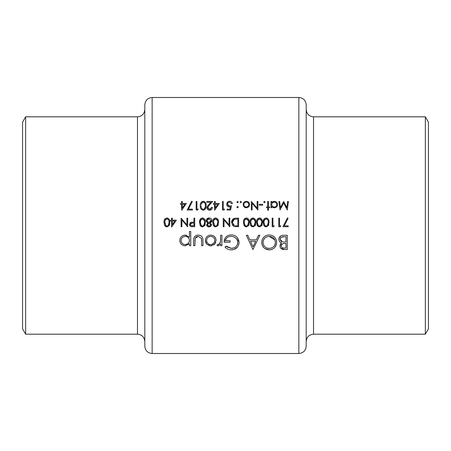 <?xml version="1.0" encoding="UTF-8"?>
<svg xmlns="http://www.w3.org/2000/svg" width="451" height="451" viewBox="0 0 451 451"><rect width="100%" height="100%" fill="white"/><g stroke="black" fill="none" stroke-linecap="round" stroke-linejoin="round"><path stroke-width="0.68" d="M166.222 225.912L166.921 226.064L165.63 225.5L164.762 222.444L165.089 220.291L166.921 218.825C168.573 219.338 169.277 220.545 169.04 222.444L168.229 225.5L166.921 226.064L167.625 225.912M190.739 225.5L190.215 224.423L192.447 222.974L193.947 222.991L193.947 225.844L190.739 225.5L192.385 225.844M201.772 225.912L202.471 226.064L201.18 225.5L200.312 222.444L200.633 220.291L202.471 218.825C204.123 219.338 204.827 220.545 204.591 222.444L203.779 225.5L202.471 226.064L203.175 225.912M214.941 225.912L215.64 226.064L214.343 225.5L213.475 222.444L213.802 220.291L215.64 218.825C217.286 219.338 217.996 220.545 217.76 222.444L216.942 225.5L215.64 226.064L216.339 225.912M265.408 225.912L266.107 226.064L264.816 225.5L263.948 222.444L264.275 220.291L266.107 218.825C267.759 219.338 268.463 220.545 268.227 222.444L267.415 225.5L266.107 226.064L266.812 225.912M258.829 225.912L259.528 226.064L258.231 225.5L257.363 222.444L257.69 220.291L259.528 218.825C261.174 219.338 261.884 220.545 261.642 222.444L260.83 225.5L259.528 226.064L260.227 225.912M252.244 225.912L252.943 226.064L251.647 225.5L250.784 222.444L251.106 220.291L252.943 218.825C254.595 219.338 255.3 220.545 255.063 222.444L254.246 225.5L252.943 226.064L253.648 225.912M245.66 225.912L246.359 226.064L245.068 225.5L244.2 222.444L244.521 220.291L246.359 218.825C248.011 219.338 248.715 220.545 248.478 222.444L247.667 225.5L246.359 226.064L247.063 225.912M234.306 225.5L232.35 222.337L234.407 219.259L237.835 219.039L237.835 225.844L235.213 225.731M207.629 225.5L207.336 224.75L209.005 223.324L210.735 224.733L210.431 225.5L209.038 226.064L207.629 225.5L209.422 226.036M144.81 124.634L144.81 341.525C144.376 337.066 141.93 334.625 137.476 334.191L137.476 116.809C141.93 116.375 144.376 113.934 144.81 109.475M144.81 346.171L144.81 104.829C145.245 100.376 147.691 97.929 152.145 97.495L152.145 353.505C147.691 353.071 145.245 350.624 144.81 346.171M25.656 116.809L25.656 334.191L22.55 328.807L22.55 122.193L25.656 116.809L137.476 116.809M306.19 225.5L306.19 346.171C305.755 350.624 303.309 353.071 298.855 353.505L298.855 97.495C303.309 97.929 305.755 100.376 306.19 104.829L306.19 341.525C306.624 337.066 309.07 334.625 313.524 334.191L425.344 334.191L425.344 116.809L428.45 122.193L428.45 328.807L425.344 334.191M210.696 245.863L214.659 244.143L216.085 240.451C215.792 237.164 214 235.383 210.696 235.101C207.409 235.377 205.617 237.164 205.318 240.451L206.744 244.149L210.696 245.863L211.756 245.772M190.722 245.682L190.722 231.448L189.443 231.448L189.443 237.164L185.203 235.101C181.888 235.405 180.079 237.209 179.774 240.507C180.101 243.782 181.928 245.57 185.243 245.863L189.443 243.76L189.443 245.682L190.722 245.682M225.026 247.086C226.774 248.896 228.905 249.826 231.419 249.877C236.093 249.527 238.647 247.035 239.075 242.401L237.333 237.609C235.698 235.772 233.641 234.875 231.166 234.915C226.661 235.23 224.31 237.66 224.113 242.215L230.134 242.215L230.134 240.755L225.393 240.755C226.126 237.891 228.014 236.431 231.053 236.375C235.01 236.583 237.26 238.613 237.801 242.458C237.367 246.133 235.253 248.118 231.464 248.416L226.12 246.049L225.026 247.086M269.275 249.877C273.83 249.409 276.294 246.894 276.666 242.334C276.249 237.801 273.751 235.326 269.162 234.915C264.59 235.343 262.104 237.835 261.704 242.401C262.093 246.996 264.619 249.488 269.275 249.877L265.025 248.659M287.248 249.516L287.248 235.281L283.403 235.281C280.702 235.343 279.186 236.69 278.859 239.323C278.932 241.138 279.845 242.356 281.599 242.959L279.953 245.987C280.302 248.484 281.813 249.662 284.474 249.516L287.248 249.516M252.943 249.516L259.877 235.281L258.485 235.281L256.32 239.842L249.871 239.842L247.762 235.281L246.376 235.281L252.943 249.516M221.926 245.682L221.926 235.281L220.646 235.281L220.421 242.345L218.352 244.589L217.698 244.403L216.999 245.507L218.109 245.863L220.646 244.149L220.646 245.682L221.926 245.682M202.944 245.682L202.944 240.71C203.164 237.277 201.608 235.405 198.288 235.101C195.001 235.388 193.451 237.232 193.642 240.62L193.642 245.682L194.917 245.682L195.131 238.325L198.277 236.375L201.467 238.427L201.67 245.682L202.944 245.682M284.231 225.844L288.093 218.312L287.428 217.946L282.929 226.723L288.195 226.723L288.195 225.844L284.231 225.844L284.406 225.5M279.53 225.844L279.53 218.166L278.763 218.166L278.763 226.723L280.342 226.723L280.843 225.844L279.53 225.844M272.945 225.844L272.945 218.166L272.178 218.166L272.178 226.723L273.763 226.723L274.264 225.844L272.945 225.844M266.135 226.943L268.435 225.5L268.993 222.439C269.247 220.02 268.294 218.521 266.135 217.946C263.953 218.504 262.967 220.003 263.181 222.439L263.801 225.5L266.135 226.943M259.55 226.943L261.851 225.5L262.414 222.439C262.668 220.02 261.71 218.521 259.55 217.946C257.369 218.504 256.382 220.003 256.596 222.439L257.217 225.5L259.55 226.943M252.966 226.943L255.266 225.5L255.83 222.439C256.083 220.02 255.131 218.521 252.966 217.946C250.784 218.504 249.798 220.003 250.012 222.439L250.632 225.5L252.966 226.943M246.387 226.943L248.681 225.5L249.245 222.439C249.499 220.02 248.546 218.521 246.387 217.946C244.2 218.504 243.219 220.003 243.433 222.439L244.053 225.5L246.387 226.943M238.602 226.723L238.602 218.166L235.952 218.166C233.195 218.194 231.741 219.586 231.583 222.337L232.733 225.5L234.159 226.413L238.602 226.723M229.824 226.723L229.824 218.166L229.057 218.166L229.057 224.886L223.245 218.166L223.245 226.723L224.012 226.723L224.012 219.987L229.824 226.723M215.663 226.943L217.963 225.5L218.526 222.439C218.78 220.02 217.822 218.521 215.663 217.946C213.481 218.504 212.494 220.003 212.709 222.439L213.329 225.5L215.663 226.943M208.993 226.943L211.339 225.5L211.502 224.745L210.251 222.935L211.942 220.584C211.745 218.882 210.775 218.002 209.044 217.946L206.772 218.887L206.124 220.657L207.781 222.935L206.564 224.722L206.721 225.5L208.993 226.943L210.386 226.571M202.499 226.943L204.793 225.5L205.357 222.439C205.611 220.02 204.658 218.521 202.499 217.946C200.312 218.504 199.331 220.003 199.545 222.439L200.165 225.5L202.499 226.943M194.714 226.723L194.714 218.166L193.947 218.166L193.947 222.112L191.156 222.253L189.448 224.429L189.685 225.5L191.089 226.594L194.714 226.723M187.695 226.723L187.695 218.166L186.928 218.166L186.928 224.886L181.11 218.166L181.11 226.723L181.877 226.723L181.877 219.987L187.695 226.723M171.718 226.943L176.392 220.139L172.333 220.139L172.333 218.166L171.566 218.166L171.566 220.139L170.579 220.139L170.579 221.018L171.566 221.018L171.566 226.943L172.71 225.5M166.949 226.943L169.249 225.5L169.807 222.439C170.061 220.02 169.108 218.521 166.949 217.946C164.762 218.504 163.781 220.003 163.995 222.439L164.615 225.5L166.949 226.943M268.446 210.234L268.446 207.708L269.546 207.708L269.546 206.941L268.446 206.941L268.446 201.456L267.68 201.456L267.68 206.941L266.58 206.941L266.58 207.708L267.68 207.708L267.68 210.234L268.446 210.234M262.634 205.188L262.634 204.309L259.342 204.309L259.342 205.188L262.634 205.188M246.336 207.821L248.721 206.784L249.578 204.568C249.409 202.595 248.326 201.524 246.336 201.343C244.352 201.518 243.275 202.595 243.1 204.568L243.957 206.789L247.007 207.759M237.559 207.821L238.275 207.105L237.559 206.395L236.848 207.105L237.559 207.821M237.559 202.77L238.275 202.059L237.559 201.343L236.848 202.059L237.559 202.77L236.848 202.059L237.559 201.343L238.275 202.059L237.559 202.77L236.848 202.059L237.559 201.343M224.057 210.014L224.559 209.134L223.245 209.134L223.245 201.456L222.473 201.456L222.473 210.014L224.057 210.014M211.615 207.381L209.63 209.354L207.77 207.618L209.388 204.996L212.709 201.456L206.896 201.456L206.896 202.336L210.876 202.336L208.734 204.619L207.003 207.691C207.144 209.264 208.007 210.11 209.591 210.234C211.31 210.065 212.241 209.117 212.382 207.381L211.615 207.381L211.525 207.905M197.724 210.014L198.226 209.134L196.912 209.134L196.912 201.456L196.14 201.456L196.14 210.014L197.724 210.014M181.708 210.234L186.376 203.429L182.317 203.429L182.317 201.456L181.55 201.456L181.55 203.429L180.563 203.429L180.563 204.309L181.55 204.309L181.708 210.234M192.414 210.014L192.414 209.134L188.445 209.134L192.306 201.603L191.641 201.236L187.142 210.014L192.414 210.014M206.124 205.729C206.389 203.322 205.436 201.828 203.266 201.236C201.073 201.811 200.086 203.305 200.312 205.729C200.086 208.153 201.073 209.653 203.266 210.234C205.436 209.642 206.389 208.142 206.124 205.729M214.62 210.234L219.293 203.429L215.234 203.429L215.234 201.456L214.467 201.456L214.467 203.429L213.475 203.429L213.475 204.309L214.467 204.309L214.62 210.234M227.084 210.014L230.596 210.014L231.47 205.735L229.587 206.175L227.524 204.286C227.631 202.961 228.358 202.24 229.694 202.116L231.583 203.649L232.35 203.649C232.107 202.172 231.239 201.366 229.739 201.236C227.879 201.383 226.881 202.386 226.752 204.252C226.836 205.949 227.738 206.885 229.446 207.054L230.455 206.885L229.993 209.134L227.084 209.134L227.084 210.014M240.744 202.77L241.454 202.059L240.744 201.343L240.028 202.059L240.744 202.77L240.028 202.059L240.744 201.343L240.028 202.059L240.744 202.77L241.454 202.059M257.916 201.456L257.149 201.456L257.149 208.176L251.331 201.456L251.331 210.014L252.098 210.014L252.098 203.277L257.916 210.014L257.916 201.456M264.444 202.77L265.154 202.059L264.444 201.343L263.728 202.059L264.444 202.77L263.728 202.059L264.444 201.343L265.154 202.059L264.444 202.77L263.728 202.059M270.972 207.708L271.739 207.708L271.739 206.552L274.27 207.821C276.26 207.64 277.354 206.569 277.557 204.602C277.382 202.629 276.294 201.541 274.293 201.343L271.739 202.538L271.739 201.456L270.972 201.456L270.972 207.708M288.414 201.456L287.642 201.456L286.825 207.629L283.724 201.456L280.46 207.612L279.643 201.456L278.87 201.456L280.009 210.014L283.645 202.989L287.287 210.014L288.414 201.456M284.474 249.516L280.736 248.225M280.296 247.537L280.037 246.787M280.054 245.085L280.888 243.517M281.599 242.959L280.483 242.429M279.75 241.804L279.169 240.873M278.943 238.466L280.578 236.059M280.934 235.839L281.418 235.619M281.717 235.512L282.551 235.332M281.317 245.333L281.227 245.958C281.689 244.07 282.986 243.247 285.117 243.489L285.973 243.489L285.973 248.056L284.237 248.056C282.535 248.202 281.531 247.503 281.227 245.958L281.283 246.477M281.356 246.714L282.264 247.695M282.805 247.892L284.237 248.056M285.117 243.489L284.141 243.529M283.166 243.664L282.878 243.749M282.551 243.884L281.328 245.293M281.604 241.561L282.461 241.866L280.133 239.323C280.629 237.356 281.965 236.493 284.153 236.741L285.973 236.741L285.973 242.035L283.172 241.967M280.195 238.788L280.178 239.791M280.494 240.58L281.582 241.55M284.153 236.741L281.503 237.164M280.956 237.547L280.595 237.953M280.522 238.06L280.234 238.664M182.317 204.309L184.871 204.309L182.317 208.024L182.317 204.309M204.404 201.507L204.698 201.676M205.927 203.638L206.034 204.247M200.357 204.698L200.413 204.241M200.413 204.23L200.577 203.497M200.616 203.39L200.864 202.798M201.276 202.172L201.586 201.862M205.346 206.372L205.357 205.735C205.594 207.629 204.889 208.836 203.238 209.354L203.531 209.332M204.331 208.976L205.301 206.913M205.301 206.902L205.329 206.564M202.944 209.332L203.238 209.354C201.603 208.819 200.881 207.612 201.078 205.735L201.118 206.575M201.202 207.189L201.281 207.533M201.496 208.12L202.144 208.965M201.152 204.63L201.247 204.106M201.67 203.023L201.405 203.581L203.238 202.116L202.172 202.476M203.818 202.217L203.238 202.116C204.895 202.64 205.6 203.846 205.357 205.735L205.346 205.137M205.199 203.937L205.036 203.435M204.934 203.215L204.331 202.493M208.39 208.914L210.025 209.32M210.403 209.219L210.837 208.971M212.179 208.463L211.587 209.399M210.673 210.031L210.143 210.183M209.078 210.194L208.587 210.065M207.753 209.512L207.048 208.187M207.037 207.24L207.15 206.806M207.567 206.006L208.734 204.619M209.388 204.996L208.424 206.073M208.086 206.535L207.922 206.857M207.81 207.229L207.917 208.306M215.234 204.309L217.782 204.309L215.234 208.024L215.234 204.309M230.455 206.885L229.446 207.054M227.479 206.225L227.152 205.797M226.926 205.312L226.791 204.788M226.802 203.66L228.234 201.597M231.583 203.649L229.694 202.116C228.364 202.234 227.637 202.956 227.524 204.286L227.558 204.686M227.665 205.053L228.804 206.062M228.911 206.096L230.078 206.135M230.557 206.034L231.47 205.735M229.666 226.723L228.64 225.5M235.507 226.673L234.83 226.582M233.759 226.25L233.392 226.041M231.583 222.337L234.289 218.34M236.099 225.816L237.232 225.844M233.099 220.111L232.378 222.833M233.015 224.513L233.793 225.241M236.854 219.039L233.945 219.445M246.387 217.946L246.77 217.974M249.048 220.359L249.155 220.945M249.076 224.401L248.986 224.761M248.884 225.072L248.501 225.799M245.321 226.718L244.949 226.509M244.16 225.68L243.878 225.145M243.478 221.407L243.703 220.201M243.726 220.116L243.991 219.496M244.403 218.876L244.679 218.594M248.056 224.953L248.343 224.119M248.456 223.245L248.467 221.853M244.239 221.616L244.233 223.256M244.233 223.262L244.29 223.707M244.617 224.835L245.299 225.697M244.792 219.727L244.369 220.815M248.321 220.663L246.359 218.825L245.282 219.192M252.966 217.946L253.349 217.974M255.632 220.359L255.74 220.945M255.661 224.401L255.57 224.761M255.463 225.072L255.086 225.799M251.906 226.718L251.534 226.509M250.739 225.68L250.457 225.145M250.063 221.407L250.282 220.201M250.311 220.116L250.576 219.496M250.807 219.107L251.263 218.594M254.64 224.953L254.928 224.119M255.035 223.245L255.046 221.853M250.824 221.616L250.818 223.256M250.818 223.262L250.874 223.707M251.201 224.835L251.878 225.697M251.376 219.727L250.953 220.815M254.905 220.663L252.943 218.825L251.867 219.192M262.211 220.359L262.319 220.945M262.245 224.401L262.155 224.761M262.048 225.072L261.67 225.799M258.485 226.718L258.186 226.554M257.324 225.68L257.042 225.145M256.642 221.407L256.867 220.201M256.895 220.116L257.155 219.496M257.566 218.876L257.842 218.594M261.225 224.953L261.512 224.119M261.619 223.245L261.631 221.853M257.403 221.616L257.403 223.256M257.403 223.262L257.453 223.707M257.786 224.835L258.462 225.697M257.961 219.727L257.532 220.815M261.49 220.663L259.528 218.825L258.451 219.192M266.135 217.946L266.518 217.974M268.796 220.359L268.903 220.945M268.824 224.401L268.734 224.761M268.633 225.072L268.249 225.799M265.07 226.718L264.698 226.509M263.908 225.68L263.626 225.145M263.181 222.439L263.734 219.507M264.151 218.876L264.427 218.594M267.804 224.953L268.091 224.119M268.204 223.245L268.215 221.853M263.987 221.616L263.982 223.256M263.982 223.262L264.038 223.707M264.371 224.835L265.047 225.697M264.54 219.727L264.117 220.815M266.693 218.927L265.03 219.192M268.069 220.663L267.9 220.133M267.815 219.947L267.201 219.203M274.264 225.844L273.763 226.723M280.843 225.844L280.342 226.723M276.632 243.072L276.531 243.805M276.457 244.154L274.963 247.193M273.661 248.439L272.145 249.302M271.299 249.6L270.014 249.843M263.88 247.717L262.24 245.282M261.828 243.844L261.738 243.157M267.753 235.039L268.131 234.977M273.357 236.144L274.479 237.074M276.536 240.902L276.61 241.375M268.604 248.394L269.213 248.416C265.436 248.112 263.361 246.105 262.978 242.407L263.006 243.01M263.221 244.138L264.269 246.116M266.423 247.779L266.851 247.965M267.251 248.112L268.007 248.309M263.006 241.804L262.978 242.407C263.333 238.675 265.413 236.668 269.213 236.375L268.604 236.403M265.977 237.215L265.03 237.869M264.793 238.083L263.452 240.022M263.435 240.062L263.221 240.665M269.213 236.375C272.945 236.668 275.003 238.658 275.392 242.339L274.935 240.022L269.213 236.375M275.279 243.557L275.392 242.339C275.048 246.037 272.985 248.067 269.213 248.416L269.822 248.388M270.425 248.304L270.831 248.208M273.892 246.336L274.371 245.727M274.941 244.679L275.138 244.121M255.627 241.302L253.05 246.742L250.542 241.302L255.627 241.302L250.542 241.302M230.517 249.831L229.66 249.707M229.627 249.702L228.798 249.482M226.081 248.016L225.703 247.706M226.12 246.049L227.27 247.013L231.464 248.416L234.294 247.779M237.294 244.786L237.547 244.126M237.671 243.647L237.683 241.319M237.626 241.099L237.237 240.028M236.623 239.002L235.478 237.835M231.69 236.397L231.053 236.375C228.026 236.425 226.137 237.886 225.393 240.755M224.113 242.215L225.128 238.094L225.99 236.95M226.007 236.927L227.09 236.02M229.474 235.067L229.773 235.016M233.945 235.321L234.559 235.546M234.576 235.557L236.07 236.414M237.333 237.609L238.089 238.675M238.641 239.853L239.075 242.401M239.041 243.151L238.934 243.89M238.934 243.895L238.771 244.572M237.401 247.165L233.906 249.516M232.913 249.753L232.175 249.848M220.646 244.149L220.178 244.797M218.109 245.863L217.534 245.761M217.698 244.403L218.758 244.527M220.088 243.264L220.612 240.563M220.64 239.582L220.646 238.776M287.428 217.946L288.093 218.312M179.864 241.533L179.797 241.06M182.181 235.997L183.112 235.495M183.123 235.49L184.583 235.129M185.846 235.134L186.415 235.23M184.442 244.515L185.254 244.589C182.717 244.374 181.319 243.01 181.048 240.496L181.133 241.308M181.776 242.796L182.289 243.41M182.3 243.416L183.264 244.109M181.381 238.923L181.048 240.496C181.313 237.993 182.711 236.623 185.231 236.375L184.414 236.454M182.903 237.079L182.356 237.519M182.3 237.57L181.776 238.207M186.049 236.448L185.231 236.375C187.802 236.561 189.206 237.925 189.443 240.456L189.369 239.639M188.749 238.134L188.45 237.762M189.375 241.274L189.443 240.456C189.223 243.004 187.825 244.38 185.254 244.589L187.593 243.923M189.149 242.063L189.364 241.308M201.67 240.857L201.636 239.633M201.563 238.861L201.467 238.427L198.277 236.375L196.377 236.843M196.36 236.854L195.131 238.325M194.922 240.259L194.917 240.857M193.744 238.906L193.8 238.562M194.144 237.418L194.37 237.006M195.497 235.834L197.25 235.174M199.336 235.18L201.259 235.963M214.27 244.532L213.83 244.887M209.76 245.795L206.744 244.149L205.673 242.441M205.402 241.465L205.414 239.402M214.524 236.645L215.2 237.48M215.33 237.683L215.685 238.387M215.995 239.43L216.063 239.926M215.725 242.446L215.279 243.337M206.671 239.65L206.597 240.445C206.817 237.948 208.187 236.595 210.702 236.375C213.21 236.583 214.575 237.936 214.806 240.445C214.586 242.948 213.216 244.329 210.702 244.589C208.187 244.329 206.817 242.948 206.597 240.445C206.829 242.954 208.199 244.335 210.702 244.589L212.286 244.279L214.124 242.739M211.508 236.448L209.89 236.448M209.117 236.668L208.407 237.04M214.732 241.251L214.732 239.633M214.501 238.872L214.124 238.156M213.611 237.53L212.996 237.034M236.848 207.105L237.559 206.395L236.848 207.105M248.721 206.784L248.225 207.229M245.665 207.759L244.453 207.234M243.76 202.6L244.03 202.285M248.157 201.873L249.341 203.333M249.358 205.769L249.093 206.299M245.851 207.003L246.336 207.054C244.825 206.891 244.002 206.062 243.873 204.562L243.912 205.042M244.391 206.084L245.006 206.659M243.912 204.083L243.873 204.562C244.002 203.063 244.82 202.251 246.336 202.116L245.851 202.155M246.827 202.155L246.336 202.116C247.853 202.245 248.676 203.057 248.805 204.562L248.76 204.072M248.619 203.61L247.96 202.691M248.766 205.042L248.805 204.562C248.676 206.062 247.853 206.896 246.336 207.054L248.089 206.31M271.739 202.538L272.252 202.025M272.872 201.642L274.293 201.343M277.021 202.803L277.32 203.356M273.526 207.748L272.838 207.505M273.289 206.879L274.259 207.054C272.714 206.924 271.874 206.101 271.739 204.568L271.784 205.058M272.026 205.763L272.466 206.338M271.914 203.626L271.739 204.568C271.874 203.057 272.714 202.24 274.264 202.116L273.768 202.161M273.3 202.296L272.466 202.815M274.755 202.161L274.264 202.116C275.786 202.262 276.626 203.085 276.784 204.591L276.734 204.106M276.739 205.075L276.784 204.591C276.632 206.096 275.792 206.919 274.259 207.054L274.755 207.009M275.223 206.868L276.288 206.062M218.323 220.359L218.431 220.945M218.357 224.401L218.267 224.761M218.16 225.072L217.782 225.799M214.597 226.718L214.298 226.554M213.436 225.68L213.154 225.145M212.754 221.407L212.979 220.201M213.007 220.116L213.267 219.496M213.678 218.876L213.954 218.594M217.337 224.953L217.624 224.119M217.732 223.245L217.743 221.853M213.515 221.616L214.575 225.697M214.073 219.727L213.644 220.815M217.602 220.663L215.64 218.825L214.563 219.192M207.144 222.546L206.152 221.029M207.804 218.154L208.413 217.991M211.079 218.639L211.711 219.524M211.823 221.34L211.592 221.819M211.153 222.337L210.594 222.743M211.412 224.175L211.502 224.745M211.463 225.134L210.944 226.12M208.283 226.847L207.635 226.56M207.522 226.487L206.603 225.117M207.392 224.384L207.353 224.959M209.608 223.414L208.7 223.346M208.114 223.549L207.488 224.17M210.594 225.28L210.611 224.232M209.805 225.934L210.228 225.686M208.61 222.416L206.941 221.024M207.139 221.469L207.392 221.785M207.578 221.954L208.232 222.32M208.238 222.326L208.559 222.405M207.623 219.242L206.896 220.64L209.038 218.825L207.872 219.085M209.038 218.825L211.175 220.562L209.038 218.825M210.747 221.678L211.175 220.562L208.988 222.444L209.777 222.326M210.11 222.185L210.476 221.937M202.499 217.946L202.882 217.974M205.16 220.359L205.267 220.945M205.188 224.401L205.098 224.761M204.996 225.072L204.613 225.799M201.434 226.718L201.061 226.509M200.272 225.68L199.99 225.145M199.545 222.439L200.097 219.507M200.515 218.876L200.791 218.594M204.168 224.953L204.455 224.119M204.568 223.245L204.579 221.853M200.351 221.616L200.345 223.256M200.345 223.262L200.402 223.707M200.729 224.835L201.411 225.697M200.904 219.727L200.481 220.815M204.433 220.663L202.471 218.825L201.394 219.192M192.346 226.712L191.404 226.65M190.159 226.109L189.803 225.709M189.899 223.008L190.547 222.484M191.201 223.104L190.254 224.733M192.848 222.98L192.154 222.98M166.949 217.946L167.332 217.974M169.61 220.359L169.717 220.945M169.638 224.401L169.548 224.761M169.446 225.072L169.063 225.799M165.883 226.718L165.511 226.509M164.722 225.68L164.44 225.145M164.04 221.407L164.265 220.201M164.294 220.116L164.553 219.496M164.784 219.107L165.241 218.594M168.618 224.953L168.905 224.119M169.018 223.245L169.029 221.853M164.801 221.616L165.861 225.697M165.354 219.727L164.931 220.815M167.507 218.927L165.844 219.192M168.883 220.663L168.713 220.133M168.629 219.947L168.014 219.203M172.333 221.018L174.887 221.018L172.333 224.733L172.333 221.018M187.531 226.723L186.505 225.5M306.19 109.475C306.624 113.934 309.07 116.375 313.524 116.809L313.524 334.191M152.145 353.505L298.855 353.505M152.145 97.495L298.855 97.495M313.524 116.809L425.344 116.809M137.476 334.191L25.656 334.191"/></g></svg>
